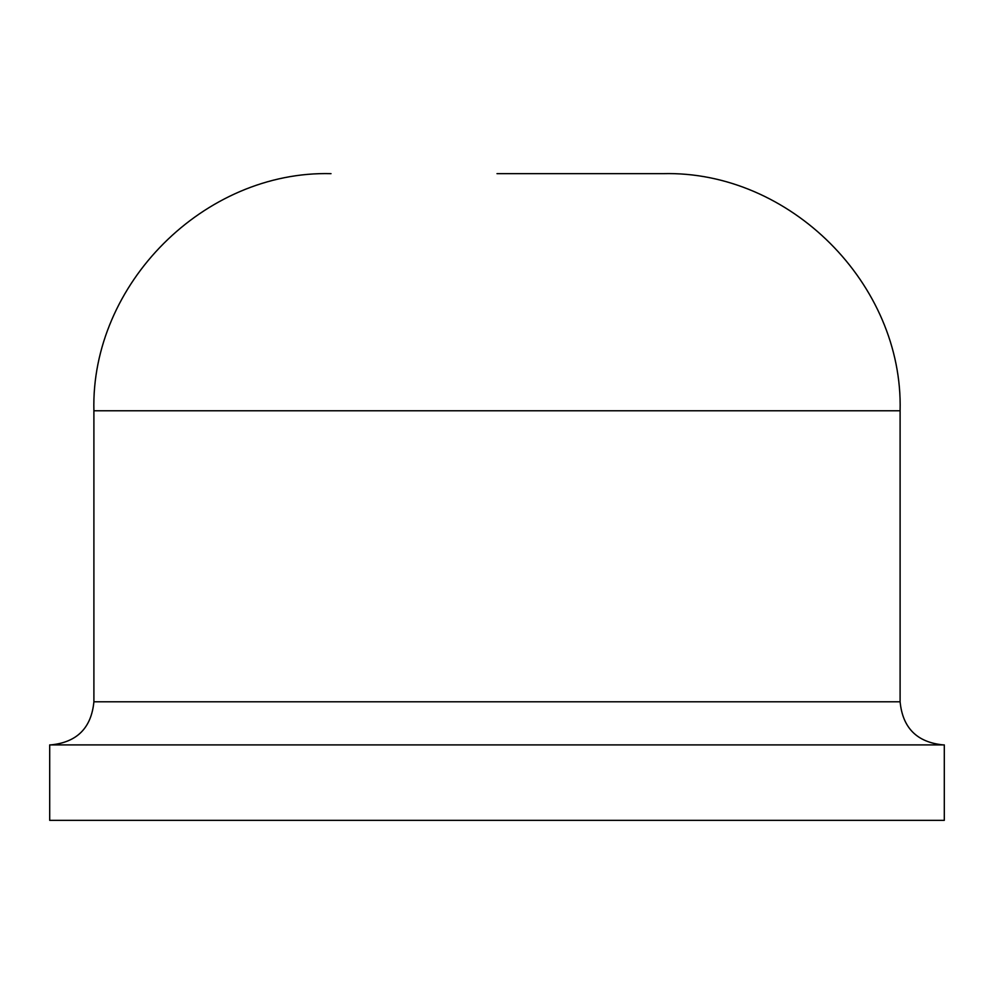 <?xml version="1.0" encoding="UTF-8"?>
<svg xmlns="http://www.w3.org/2000/svg" width="994" height="994" viewBox="0 0 994 994"><rect width="100%" height="100%" fill="white"/><g stroke="black" fill="none" stroke-linecap="round" stroke-linejoin="round"><path stroke-width="1.49" d="M944.3 744.904L49.7 744.904L49.7 820.348L944.3 820.348L944.3 744.904M497 173.652L662.986 173.652L497 173.652M331.014 173.652C204.292 170.384 90.628 284.085 93.896 410.771L900.104 410.771L900.104 701.789L93.896 701.789C91.336 727.968 76.96 742.344 50.781 744.904M900.104 410.771C903.372 284.085 789.708 170.384 662.986 173.652M93.896 410.771L93.896 701.789M900.104 701.789C902.664 727.968 917.04 742.344 943.219 744.904"/></g></svg>
